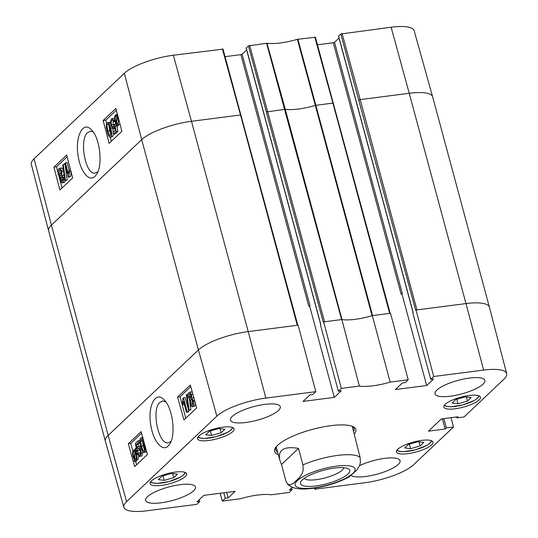 <?xml version="1.0" encoding="UTF-8"?>
<svg xmlns="http://www.w3.org/2000/svg" width="538" height="538" viewBox="0 0 538 538"><rect width="100%" height="100%" fill="white"/><g stroke="black" fill="none" stroke-linecap="round" stroke-linejoin="round"><path stroke-width="0.81" d="M410.575 448.679L404.704 447.939L408.403 444.435L417.932 441.711L423.803 442.458L420.104 445.962L410.575 448.679L409.357 444.166M420.104 445.962L418.994 441.846M164.211 480.367L158.34 479.627L162.039 476.123L171.568 473.406L177.439 474.146L173.734 477.65L164.211 480.367L162.994 475.854M173.734 477.65L172.624 473.534M190.721 394.697L191.024 397.111M190.062 393.776L189.41 393.863L190.882 395.208L190.573 398.154L189.087 396.795L189.726 393.695M190.573 398.154L190.23 398.335M192.281 399.996L192.335 403.11L192.866 404.401M191.763 399.445L190.923 399.552C191.656 399.014 192.288 399.593 192.812 401.301L192.449 405.094C191.703 405.585 191.077 405 190.573 403.339L190.923 399.552L191.333 399.337M192.449 405.094L192.053 405.296M188.414 397.508C187.876 395.289 188.078 393.614 189.026 392.491L189.672 392.148L191.582 394.562L191.515 398.08L193.498 400.622C194.124 403.231 193.895 405.188 192.812 406.479L192.1 406.863L189.88 403.984L189.988 399.519L188.414 397.508M189.672 392.148L191.427 391.92L192.382 392.377M193.566 396.607L193.27 397.851L191.515 398.08M193.27 397.851L193.956 398.019M195.563 403.782L194.574 406.251L192.1 406.863M186.343 394.811L186.888 394.3L189.127 409.969L188.582 410.487L186.343 394.811M188.233 394.125L186.888 394.3M190.203 404.966L190.882 409.748L189.127 409.969M189.396 399.337L189.605 400.776M190.882 409.748L188.582 410.487M186.444 412.222L183.552 401.496L182.752 404.798L182.315 403.164L182.967 398.228L183.404 397.817L187.116 411.583L186.444 412.222L188.206 411.994L188.878 411.362L187.116 411.583M184.386 404.589L182.752 404.798M188.522 410.043L185.159 397.595L183.404 397.817M188.636 410.481L188.878 411.362M135.24 451.94L136.074 454.032C136.659 456.459 136.571 458.067 135.805 458.867L134.796 458.88L135.24 451.94M135.926 458.739L134.796 458.88M134.655 451.369L133.827 451.476L134.863 451.496L134.413 458.457L133.565 456.352C132.96 453.85 133.047 452.223 133.827 451.476L134.224 451.254M134.473 457.522L133.969 457.589M135.038 448.8L136.558 453.527C137.284 456.648 137.129 458.773 136.101 459.889L134.722 459.99L134.621 461.564L134.231 461.281L134.339 459.627L133.074 456.843C132.335 453.736 132.489 451.597 133.545 450.44L134.937 450.367L135.038 448.8L136.296 448.638M136.356 448.974L135.428 449.095M136.645 450.568L135.32 450.736M137.076 450.514L138.32 453.299M138.777 456.318L137.863 459.667L135.515 460.225M137.17 460.01L135.415 460.239M136.457 460.104L136.376 461.342L134.621 461.564M140.236 453.931L139.806 452.935L138.044 453.157C138.643 454.758 139.228 455.296 139.799 454.758C140.479 453.971 140.566 452.485 140.048 450.306C139.47 448.342 138.804 447.67 138.044 448.295L137.405 450.575L136.719 450.965L135.347 443.413L138.071 440.844L138.501 442.451L136.322 444.516L137.015 448.477L137.822 446.641L140.613 446.163M139.436 454.946L139.799 454.758M138.481 448.06L138.044 448.295L138.932 448.181M139.409 448.699L139.167 450.346L137.405 450.575M139.167 450.346L136.719 450.965M139.819 440.615L138.071 440.844M139.873 442.276L138.501 442.451M139.907 442.566L138.078 444.287L136.322 444.516M138.078 444.287L138.441 446.325M137.822 446.641C138.912 445.827 139.88 446.769 140.721 449.472L141.158 453.11L140.176 456.13L139.47 456.506L137.378 453.971L138.044 453.157M142.913 451.954L141.931 455.908L139.47 456.506M142.368 440.272L143.229 445.901L144.493 449.66M141.649 439.405L141.037 439.485C141.608 438.457 142.483 439.983 143.646 444.058C144.702 448.235 144.843 450.454 144.076 450.703C143.505 451.732 142.637 450.205 141.467 446.123L140.566 441.167L141.333 439.331M140.674 438.087C141.81 436.883 143.034 438.658 144.339 443.406C145.596 448.06 145.63 450.952 144.446 452.081L143.848 452.404L142.826 451.853L140.774 446.782C139.517 442.108 139.476 439.21 140.674 438.087L143.014 437.549M146.585 451.362L145.61 452.176L143.848 452.404M190.775 386.6L180.028 396.782L185.792 418.16M141.541 433.231L130.788 443.413L132.94 451.402M135.65 461.436L136.558 464.792M177.567 397.098L190.331 385.006L196.693 407.844L183.929 419.929L177.567 397.098L180.028 396.782M128.326 443.729L141.097 431.637L147.452 454.475L134.688 466.56L128.326 443.729L130.788 443.413M170.97 441.429L168.36 442.72C158.488 445.39 151.023 409.149 160.008 402.323L162.604 400.985L165.63 401.691M168.165 446.036L169.813 443.911C176.222 434.576 172.53 407.004 163.814 399.613C155.28 390.46 147.224 406.836 150.909 425.847C153.377 441.422 162.429 452.014 168.165 446.036M292.255 487.24L289.296 490.037L292.161 489.667L289.195 492.472L271.165 494.792A32.603 8.843 164.9 0 0 240.365 498.753L222.329 501.073L225.287 498.269L228.146 497.906L235.079 491.342L203.841 495.357L196.915 501.92L199.773 501.557L196.814 504.355L146.881 510.777A38.736 10.511 -15.1 0 1 123.848 507.3A38.736 10.511 -15.1 0 1 126.598 501.638L216.868 416.15A38.736 10.511 -15.1 0 1 265.866 398.093L315.799 391.671L298.139 325.167L248.206 331.59L265.866 398.093M193.667 490.77A25.831 7.007 -15.1 0 1 166.592 501.88A25.831 7.007 -15.1 0 1 145.637 500.475A25.831 7.007 -15.1 0 1 168.744 486.977A25.831 7.007 -15.1 0 1 195.509 487.018A25.831 7.007 -15.1 0 1 193.667 490.77M359.572 465.639A25.831 7.007 -15.1 0 1 385.168 458.309A25.831 7.007 -15.1 0 1 400.077 460.703A25.831 7.007 -15.1 0 1 398.241 464.462A25.831 7.007 -15.1 0 1 373.944 474.96A25.831 7.007 -15.1 0 1 351.233 475.491M483.037 384.152A25.831 7.007 -15.1 0 1 455.962 395.262A25.831 7.007 -15.1 0 1 435.007 393.85A25.831 7.007 -15.1 0 1 458.114 380.359A25.831 7.007 -15.1 0 1 484.879 380.393A25.831 7.007 -15.1 0 1 483.037 384.152M278.469 410.467A25.831 7.007 -15.1 0 1 251.387 421.57A25.831 7.007 -15.1 0 1 230.432 420.165A25.831 7.007 -15.1 0 1 253.546 406.667A25.831 7.007 -15.1 0 1 280.305 406.708A25.831 7.007 -15.1 0 1 278.469 410.467M479.082 399.956A18.938 5.138 -15.1 0 1 459.223 408.107A18.938 5.138 -15.1 0 1 443.863 407.071A18.938 5.138 -15.1 0 1 460.81 397.178A18.938 5.138 -15.1 0 1 480.434 397.205A18.938 5.138 -15.1 0 1 479.082 399.956M431.671 444.859A18.938 5.138 -15.1 0 1 411.812 453.009A18.938 5.138 -15.1 0 1 396.445 451.974A18.938 5.138 -15.1 0 1 413.392 442.081A18.938 5.138 -15.1 0 1 433.016 442.108A18.938 5.138 -15.1 0 1 431.671 444.859M185.301 476.547A18.938 5.138 -15.1 0 1 165.448 484.698A18.938 5.138 -15.1 0 1 150.082 483.662A18.938 5.138 -15.1 0 1 167.029 473.77A18.938 5.138 -15.1 0 1 186.652 473.796A18.938 5.138 -15.1 0 1 185.301 476.547M232.719 431.644A18.938 5.138 -15.1 0 1 212.86 439.795A18.938 5.138 -15.1 0 1 197.493 438.759A18.938 5.138 -15.1 0 1 214.44 428.867A18.938 5.138 -15.1 0 1 234.064 428.894A18.938 5.138 -15.1 0 1 232.719 431.644M277.588 451.913A40.585 11.009 -15.1 0 1 275.698 449.634A40.585 11.009 -15.1 0 1 276.048 447.004M352.451 426.385A40.585 11.009 -15.1 0 1 354.071 428.49A40.585 11.009 -15.1 0 1 353.587 431.409M354.3 434.065A42.065 11.412 164.9 0 0 353.379 426.816A42.065 11.412 164.9 0 0 312.282 429.418A42.065 11.412 164.9 0 0 275.456 447.838A42.065 11.412 164.9 0 0 278.307 454.576M316.082 487.899L314.717 489.19L314.427 488.154M451.059 417.67L453.494 426.984L413.648 464.718A38.736 10.511 -15.1 0 1 364.65 482.768L314.717 489.19M453.494 426.984L446.352 427.898L445.161 429.021L428.443 431.173L441.395 418.907L458.114 416.762L456.923 417.885L464.065 416.963L503.918 379.229A38.736 10.511 -15.1 0 0 506.682 373.621L489.392 307.171A39.355 10.679 -15.1 0 0 489.385 307.144A39.355 10.679 -15.1 0 0 465.982 303.58L483.635 370.083A38.736 10.511 -15.1 0 1 506.682 373.621M433.702 376.506L430.743 379.31L412.854 313.022L413.218 312.679L338.59 36.1L340.823 33.988L415.679 310.345L416.049 310.002L433.702 376.506L483.635 370.083M430.743 379.31L433.601 378.947L426.668 385.504L395.437 389.525L402.363 382.962L405.222 382.592L408.187 379.788L390.527 313.284L372.336 315.624L390.151 382.108L408.187 379.788M341.314 388.389L338.355 391.193L320.466 324.905L320.83 324.562L246.209 47.983L248.435 45.871L323.298 322.228L323.661 321.885L341.314 388.389L359.35 386.069A32.603 8.843 164.9 0 0 390.151 382.108M338.355 391.193L341.213 390.83L334.286 397.387L303.049 401.409L309.975 394.845L312.834 394.475L315.799 391.671M401.119 294.192L402.363 293.728L334.522 42.294L333.278 42.751L401.119 294.192L402.363 293.728M308.731 306.075L309.975 305.611L242.134 54.177L240.889 54.641L308.731 306.075L309.975 305.611M199.773 501.557L199.268 499.688M222.329 501.073L220.183 493.259M225.287 498.269L223.808 492.788M228.146 497.906L226.666 492.425M416.049 310.002L465.982 303.58L409.236 93.289A39.355 10.679 -15.1 0 1 432.639 96.827A39.355 10.679 -15.1 0 1 432.646 96.853L489.385 307.144M456.923 417.885L456.675 416.943M445.161 429.021L442.397 418.779M323.661 321.885L341.852 319.545L359.35 386.069M334.286 397.387L309.612 305.961M225.092 56.672L240.889 54.641M242.134 54.177L246.619 49.933M341.852 319.545A31.977 8.675 164.9 0 0 342.013 319.572A31.977 8.675 164.9 0 0 372.067 315.705A31.977 8.675 164.9 0 0 372.336 315.624M65.407 162.832L68.212 173.572L69.025 170.27L69.449 171.904L68.77 176.841L68.333 177.251L64.735 163.471L65.407 162.832L67.169 162.624L69.16 170.25M70.592 170.082L69.025 170.27M71.016 171.716L69.449 171.904M71.211 171.689L70.532 176.632L68.77 176.841M70.532 176.632L68.333 177.251M65.394 180.264L64.849 180.775L62.731 165.085L63.269 164.574L65.394 180.264L67.156 180.048L64.849 180.775M64.97 164.366L63.269 164.574M65.105 164.884L67.156 180.048M62.334 181.212L60.881 179.86L61.211 176.915L62.677 178.273L62.018 181.38M62.516 177.762L62.798 180.129M61.904 176.827L61.554 176.733M60.868 175.509C60.142 176.047 59.516 175.469 59.005 173.761L59.395 169.968C60.142 169.47 60.754 170.055 61.245 171.723L60.868 175.509L60.458 175.731M60.74 170.452L60.774 173.552L61.278 174.837M60.229 169.867L59.792 169.759M63.356 177.56C63.874 179.779 63.659 181.454 62.711 182.577L62.058 182.927L60.189 180.506L60.276 176.989L58.319 174.44C57.714 171.824 57.956 169.873 59.039 168.582L59.758 168.192L61.937 171.077L61.796 175.543L63.356 177.56L64.399 177.432M65.273 180.721L64.473 182.369L62.058 182.927M59.758 168.192L61.527 167.984L63.37 169.84M63.948 174.117L63.565 175.334L61.796 175.543M63.565 175.334L64.136 175.509M116.309 123.061L115.502 120.963C114.937 118.535 115.031 116.928 115.798 116.127L116.807 116.114L116.309 123.061M116.665 116.026L115.798 116.127L116.309 115.905M117.714 123.525L116.685 123.505L117.176 116.538L118.004 118.642C118.589 121.151 118.494 122.778 117.714 123.525L116.685 123.505L117.856 123.37M118.347 124.776L118.259 125.993L116.107 125.905L116.228 124.265L115.011 121.474C114.318 118.347 114.48 116.221 115.509 115.098L116.881 115.004L117.264 113.632M116.154 114.762L116.907 114.675L116.154 114.762M117.358 113.995L117.264 115.367L118.138 116.995M117.701 115.314L117.264 115.367M118.763 119.375L117.99 124.56L116.605 124.634L116.497 126.201M119.994 124.076L117.392 124.89M113.531 121.837C112.946 120.236 112.368 119.698 111.803 120.236C111.117 121.023 111.023 122.509 111.521 124.695C112.086 126.659 112.745 127.331 113.505 126.706L114.15 124.426L114.836 124.036L116.147 131.588L113.431 134.164L113.007 132.556L115.186 130.492L114.52 126.524L113.114 128.676L110.848 125.529L110.438 121.884L111.44 118.858L112.146 118.481L114.197 121.023L113.531 121.837L115.065 121.655M112.166 120.048L112.543 120.149M113.121 120.855L113.289 124.486L113.901 126.074M113.061 126.941L113.505 126.706M115.986 123.901L114.836 124.036M117.002 126.141L117.909 131.38L116.147 131.588M117.909 131.38L115.193 133.955L113.431 134.164M114.883 120.942L114.197 121.023M112.146 118.481L114.574 118.454M110.472 135.522C109.893 136.551 109.039 135.025 107.903 130.942C106.887 126.76 106.759 124.54 107.526 124.291C108.098 123.263 108.952 124.796 110.088 128.871L110.949 133.841L110.176 135.67M108.864 125.132L109.671 130.727L110.902 134.493M113.451 134.164L112.59 136.713L110.821 136.921C109.678 138.125 108.474 136.349 107.21 131.595C105.993 126.941 105.979 124.043 107.163 122.906L107.768 122.59L108.777 123.141L110.781 128.219C111.998 132.899 112.018 135.798 110.821 136.921L110.236 137.23L111.299 141.306M112.59 136.713L110.236 137.23M107.768 122.59L109.53 122.382L110.438 122.819M112.698 128.616L113.377 132.207M67.122 156.793L56.544 166.814L58.003 172.409M58.965 176.101L62.058 187.937M116.356 110.162L105.778 120.182L106.679 123.619M66.658 155.038L72.637 177.917L59.873 190.008L53.894 167.13L66.658 155.038M53.894 167.13L56.544 166.814M115.899 108.407L121.877 131.292L109.106 143.377L103.135 120.499L115.899 108.407M103.135 120.499L105.778 120.182M97.862 171.743L95.273 173.034C85.515 175.697 78.743 139.376 87.694 132.536L90.276 131.205L93.101 131.83M94.984 176.37L96.611 174.299C103.141 164.984 99.826 137.029 91.252 129.651C82.919 120.559 74.795 136.995 78.171 156.054C80.411 171.716 89.227 182.362 94.984 176.37M222.92 49.153L173.35 55.232A38.736 10.511 164.9 0 0 124.352 73.282L34.082 158.771A38.736 10.511 164.9 0 0 31.318 164.379L48.608 230.829A39.355 10.679 -15.1 0 1 51.413 225.133L108.158 435.424L198.428 349.935L216.868 416.15M315.308 37.27L297.373 39.321A32.603 8.843 -15.1 0 1 266.996 43.228L248.435 45.871M317.481 44.788L333.278 42.751M334.522 42.294L339.007 38.043M432.639 96.827L414.152 30.7A38.736 10.511 164.9 0 0 391.119 27.223L340.823 33.988M426.668 385.504L402 294.078M446.352 427.898L443.837 418.598M292.161 489.667L291.657 487.805M221.152 432.747L211.622 435.464L205.751 434.724L209.45 431.22L218.979 428.497L224.85 429.243L221.152 432.747L220.042 428.631M211.622 435.464L210.405 430.951M467.515 401.059L457.993 403.776L452.122 403.036L455.82 399.532L465.343 396.809L471.214 397.555L467.515 401.059L466.406 396.943M457.993 403.776L456.769 399.263M343.822 467.683A20.605 5.588 -15.1 0 1 342.316 470.064A20.605 5.588 -15.1 0 1 321.785 478.699A20.605 5.588 -15.1 0 1 304.273 478.349M347.951 474.072A25.521 6.927 164.9 0 0 348.261 468.739A25.521 6.927 164.9 0 0 323.318 470.32A25.521 6.927 164.9 0 0 300.971 481.503A25.521 6.927 164.9 0 0 317.756 485.666A25.521 6.927 164.9 0 0 347.951 474.072M349.135 476.957L356.842 470.057L359.552 465.693L360.406 462.391L360.13 457.502L352.202 426.291M281.488 464.509L279.794 460.071C277.662 449.869 283.896 445.982 298.496 448.403L302.934 464.859L303.217 469.748L302.356 473.05L299.646 477.408L293.271 483.447L289.787 484.953L287.285 483.716L285.927 480.965L281.488 464.509L298.496 448.403M431.072 440.568A17.465 4.741 -15.1 0 1 415.47 449.788A17.465 4.741 -15.1 0 1 397.353 449.667M184.702 472.256A17.465 4.741 -15.1 0 1 169.107 481.476A17.465 4.741 -15.1 0 1 150.99 481.355M190.849 396.567L189.087 396.795M192.335 403.11L190.573 403.339M192.947 394.388L191.582 394.562M194.642 400.474L193.498 400.622M194.574 406.251L192.812 406.479M134.554 456.224L133.565 456.352M137.741 451.638L135.986 451.866M137.883 453.359L136.558 453.527M137.863 459.667L136.101 459.889M141.575 449.365L140.721 449.472M142.92 452.888L141.158 453.11M141.931 455.908L140.176 456.13M142.321 440.938L140.566 441.167M143.229 445.901L141.467 446.123M146.208 451.859L144.446 452.081M123.848 507.3L105.361 441.173A39.355 10.679 -15.1 0 1 105.354 441.147A39.355 10.679 -15.1 0 1 108.158 435.424L126.598 501.638M34.082 158.771L51.413 225.133L141.682 139.645L198.428 349.935A39.355 10.679 -15.1 0 1 248.206 331.59L191.467 121.299L240.52 114.991L297.265 325.282M266.552 111.938L285.268 109.281L342.013 319.572M266.996 43.228L285.268 109.281A31.977 8.675 164.9 0 0 315.329 105.414L372.067 315.705M297.373 39.321L315.329 105.414L315.846 105.3L372.585 315.591M297.884 39.213L315.846 105.3L332.908 103.108L389.653 313.398M314.791 37.035L332.908 103.108L333.425 103.336M358.94 100.055L360.184 99.597L416.923 309.888M342.067 33.531L360.184 99.597L409.236 93.289L391.119 27.223M105.354 441.147L48.615 230.856A39.355 10.679 -15.1 0 1 48.608 230.829M124.352 73.282L141.682 139.645A39.355 10.679 -15.1 0 1 191.467 121.299L173.35 55.232M222.402 48.918L240.52 114.991L241.037 115.219M249.679 45.414L324.542 321.771M266.586 43.235L341.603 319.579M62.643 179.652L60.881 179.86M60.774 173.552L59.005 173.761M64.473 182.369L62.711 182.577M63.511 170.889L61.937 171.077M116.47 120.848L115.502 120.963M119.752 124.352L117.99 124.56M113.289 124.486L111.521 124.695M114.809 128.232L113.713 128.36M109.671 130.727L107.903 130.942M110.445 122.946L108.777 123.141M111.998 128.071L110.781 128.219M232.12 427.354A17.465 4.741 -15.1 0 1 216.518 436.574A17.465 4.741 -15.1 0 1 198.401 436.452M478.484 395.665A17.465 4.741 -15.1 0 1 462.888 404.885A17.465 4.741 -15.1 0 1 444.771 404.764M336.613 466.123A30.996 8.406 -15.1 0 1 343.385 479.358A30.996 8.406 -15.1 0 1 295.375 485.532A30.996 8.406 -15.1 0 1 336.613 466.123M302.934 464.859A39.355 10.679 -15.1 0 1 337.615 455.417A39.355 10.679 -15.1 0 1 360.13 457.502M396.889 450.252L398.564 451.18L403.5 451.725L415.457 449.829L426.99 445.336L430.239 443.05L431.772 440.844M150.526 481.94L152.193 482.868L157.13 483.42L169.093 481.517L180.62 477.024L183.875 474.738L185.402 472.532M134.137 450.118L134.957 450.01M390.238 313.486L315.376 37.122M297.85 325.369L222.988 49.005M113.114 128.676L114.883 128.461M320.749 324.643L246.135 48.124M413.13 312.76L338.523 36.241M197.937 437.038L199.611 437.966L204.548 438.51L216.505 436.614L228.038 432.122L231.286 429.835L232.819 427.629M444.307 405.349L445.975 406.277L450.911 406.822L462.875 404.926L474.402 400.433L477.657 398.14L479.183 395.941M279.794 460.071L276.209 446.796M349.276 476.876C335.584 484.012 320.843 488.067 305.046 489.022C296.351 489.25 290.426 487.489 287.279 483.723"/></g></svg>
